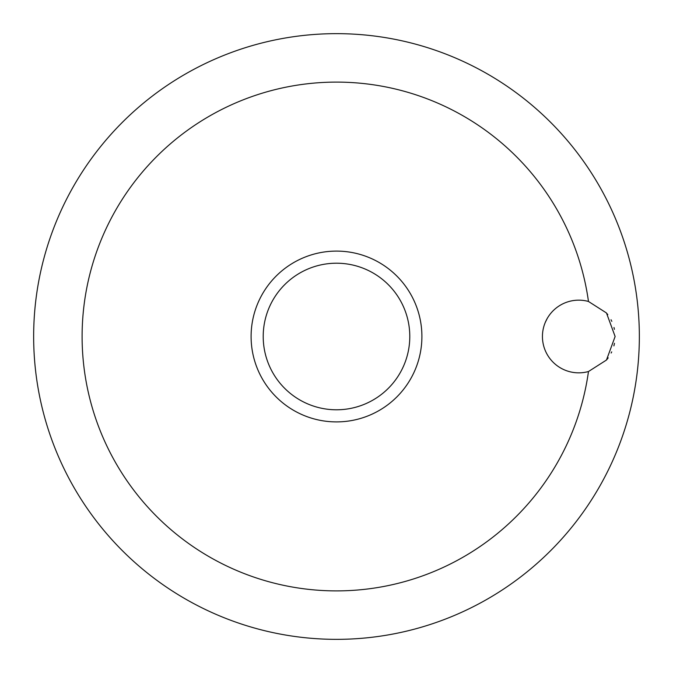 <?xml version="1.0" encoding="UTF-8"?>
<svg xmlns="http://www.w3.org/2000/svg" width="673" height="673" viewBox="0 0 673 673"><rect width="100%" height="100%" fill="white"/><g stroke="black" fill="none" stroke-linecap="round" stroke-linejoin="round"><path stroke-width="1.01" d="M615.122 336.5L606.466 360.038L588.471 371.53A36.342 36.342 0 0 1 542.438 336.5A36.342 36.342 0 0 1 588.471 301.47L606.466 312.962L615.122 336.5M588.471 301.47A254.394 254.394 0 0 0 318.943 82.712A254.394 254.394 0 0 0 82.106 336.5A254.394 254.394 0 0 0 318.943 590.288A254.394 254.394 0 0 0 588.471 371.53M33.65 336.5A302.85 302.85 0 0 0 336.5 639.35A302.85 302.85 0 0 0 639.35 336.5A302.85 302.85 0 0 0 336.5 33.65A302.85 302.85 0 0 0 33.65 336.5A302.85 302.85 0 0 0 336.5 639.35A302.85 302.85 0 0 0 639.35 336.5A302.85 302.85 0 0 0 336.5 33.65A302.85 302.85 0 0 0 33.65 336.5M614.407 329.333L613.986 327.499M611.816 321.358L611.025 319.742M607.786 314.602L607.189 313.828M547.157 318.59L545.323 322.317M336.5 421.904A85.404 85.404 0 0 0 421.904 336.5A85.404 85.404 0 0 0 336.5 251.096A85.404 85.404 0 0 0 251.096 336.5A85.404 85.404 0 0 0 336.5 421.904A85.404 85.404 0 0 1 251.096 336.5A85.404 85.404 0 0 1 336.5 251.096M606.819 359.618L608.19 357.851M611.143 353.031L611.707 351.886M613.885 345.888L614.483 343.306M409.79 336.5A73.29 73.29 0 0 0 336.5 263.21A73.29 73.29 0 0 0 263.21 336.5A73.29 73.29 0 0 0 336.5 409.79A73.29 73.29 0 0 0 409.79 336.5"/></g></svg>
